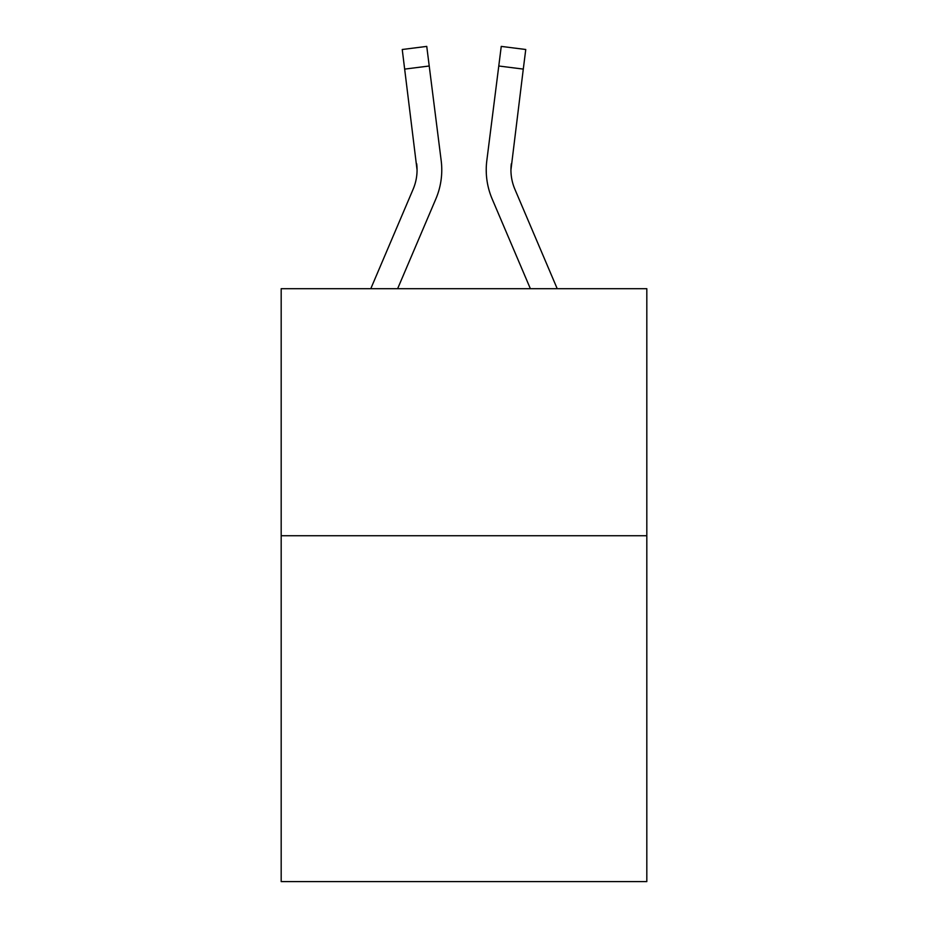 <?xml version="1.0" encoding="UTF-8"?>
<svg xmlns="http://www.w3.org/2000/svg" width="928" height="928" viewBox="0 0 928 928"><rect width="100%" height="100%" fill="white"/><g stroke="black" fill="none" stroke-linecap="round" stroke-linejoin="round"><path stroke-width="1.39" d="M646.816 535.746L646.816 881.6L281.184 881.6L281.184 288.701L646.816 288.701L646.816 535.746L281.184 535.746M413.111 189.277A49.404 49.404 -1.2 0 0 416.672 163.722L417.066 170.01A49.404 49.404 -1.2 0 1 413.111 189.277A49.404 49.404 -1.2 0 0 417.066 170.01A49.404 49.404 -1.2 0 1 413.111 189.277A49.404 49.404 -1.2 0 0 417.066 170.01A49.404 49.404 -1.2 0 1 413.111 189.277A49.404 49.404 -1.2 0 0 417.066 170.01A49.404 49.404 -1.2 0 1 413.111 189.277A49.404 49.404 -1.2 0 0 417.066 170.01A49.404 49.404 -1.2 0 1 413.111 189.277A49.404 49.404 -1.2 0 0 417.066 170.01A49.404 49.404 -1.2 0 1 413.111 189.277A49.404 49.404 -1.2 0 0 417.066 170.01A49.404 49.404 -1.2 0 1 413.111 189.277L370.782 288.701L413.111 189.277A49.404 49.404 0 0 0 417.066 170.01L402.242 49.497L426.752 46.4L429.223 66.004L404.712 69.101M435.847 198.952L397.625 288.701L435.847 198.952A74.112 74.112 -1.2 0 0 441.183 160.625L429.223 66.004M514.889 189.277A49.404 49.404 1.2 0 1 511.328 163.722L510.934 170.01A49.404 49.404 1.2 0 0 514.889 189.277A49.404 49.404 1.2 0 1 510.934 170.01A49.404 49.404 1.2 0 0 514.889 189.277A49.404 49.404 1.2 0 1 510.934 170.01A49.404 49.404 1.2 0 0 514.889 189.277A49.404 49.404 1.2 0 1 510.934 170.01A49.404 49.404 1.2 0 0 514.889 189.277A49.404 49.404 1.2 0 1 510.934 170.01A49.404 49.404 1.2 0 0 514.889 189.277A49.404 49.404 1.2 0 1 510.934 170.01A49.404 49.404 1.2 0 0 514.889 189.277A49.404 49.404 1.2 0 1 510.934 170.01A49.404 49.404 1.2 0 0 514.889 189.277L557.218 288.701L514.889 189.277A49.404 49.404 0 0 1 510.934 169.998L523.288 69.101L498.777 66.004L501.248 46.4L525.758 49.497L523.288 69.101M492.153 198.952L530.375 288.701L492.153 198.952A74.112 74.112 1.2 0 1 486.817 160.625L498.777 66.004M440.812 157.667L441.183 160.625M486.318 173.536L486.237 169.882M486.817 160.625L487.188 157.667M402.242 49.497L426.752 46.4M501.248 46.4L525.758 49.497"/></g></svg>
